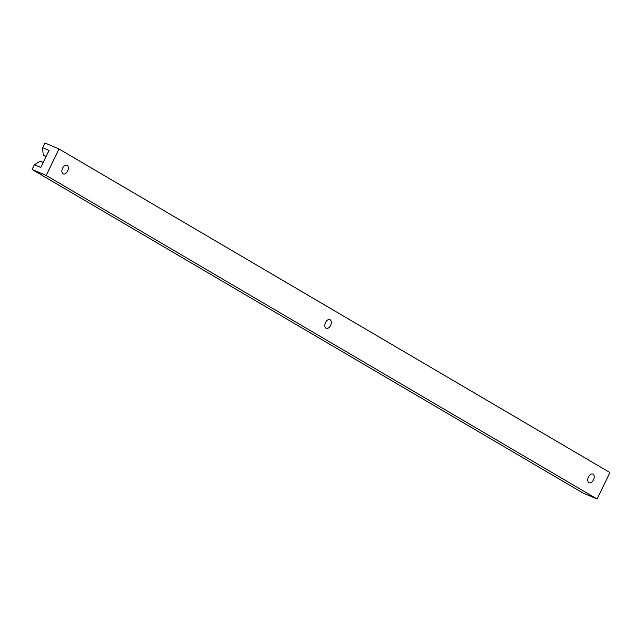 <?xml version="1.0" encoding="UTF-8"?>
<svg xmlns="http://www.w3.org/2000/svg" width="642" height="642" viewBox="0 0 642 642"><rect width="100%" height="100%" fill="white"/><g stroke="black" fill="none" stroke-linecap="round" stroke-linejoin="round"><path stroke-width="0.96" d="M326 328.239A4.727 2.889 -67 0 1 325.47 322.693A4.727 2.889 -67 0 1 329.9 319.644A4.727 2.889 -67 0 1 330.1 319.748A4.727 2.889 -67 0 1 330.63 325.293A4.727 2.889 -67 0 1 326.2 328.343A4.727 2.889 -67 0 1 326 328.239M63.068 173.805A4.727 2.889 -67 0 1 62.539 168.26A4.727 2.889 -67 0 1 66.969 165.219A4.727 2.889 -67 0 1 67.169 165.315A4.727 2.889 -67 0 1 67.707 170.86A4.727 2.889 -67 0 1 63.277 173.91A4.727 2.889 -67 0 1 63.068 173.805M588.931 482.672A4.727 2.889 -67 0 1 588.393 477.126A4.727 2.889 -67 0 1 592.823 474.077A4.727 2.889 -67 0 1 593.031 474.181A4.727 2.889 -67 0 1 593.561 479.726A4.727 2.889 -67 0 1 589.131 482.776A4.727 2.889 -67 0 1 588.931 482.672M32.1 169.456L46.2 175.451L59 148.968L609.9 472.544L597.1 499.019L583 493.032L32.1 169.456L34.379 164.753L40.302 161.142L43.231 162.386M34.379 164.753L40.775 167.466L49.017 150.405L42.621 147.692L44.9 142.981L59 148.968M597.1 499.019L46.2 175.451M42.621 147.692L43.215 155.115L45.959 156.736M46.144 156.359L43.215 155.115"/></g></svg>
